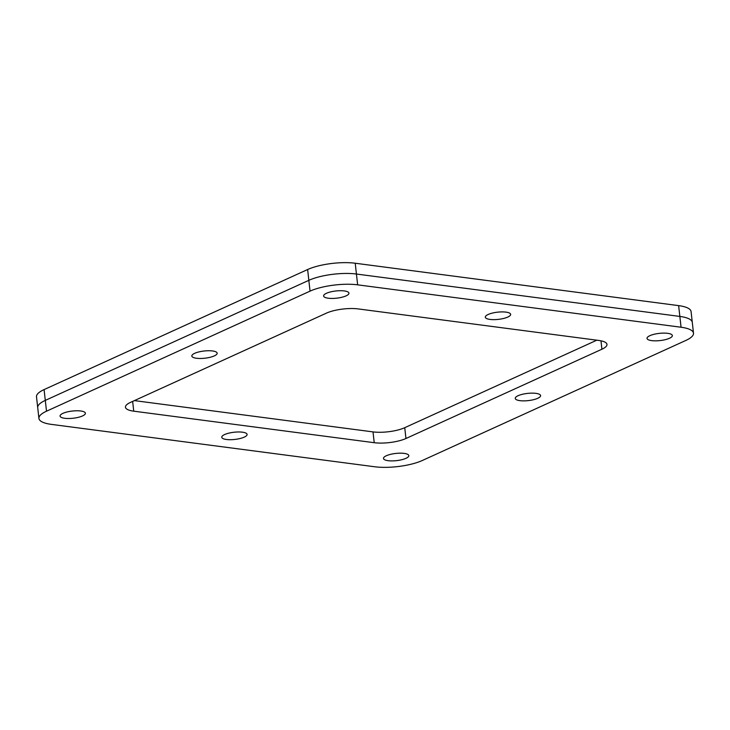 <?xml version="1.0" encoding="UTF-8"?>
<svg xmlns="http://www.w3.org/2000/svg" width="730" height="730" viewBox="0 0 730 730"><rect width="100%" height="100%" fill="white"/><g stroke="black" fill="none" stroke-linecap="round" stroke-linejoin="round"><path stroke-width="1.09" d="M693.5 333.181L692.286 322.377A34.018 9.663 173.6 0 0 679.849 316.428A34.018 9.663 -6.4 0 1 692.286 322.377L691.073 311.564A34.018 9.663 173.6 0 0 678.635 305.624L355.218 263.229A34.018 9.663 173.6 0 0 307.631 269.525L44.083 389.592A34.018 9.663 173.6 0 0 36.5 396.819L37.714 407.623A34.018 9.663 -6.4 0 1 45.297 400.396A34.018 9.663 173.6 0 0 37.714 407.623L38.927 418.436A34.018 9.663 -6.4 0 1 46.51 411.2L310.049 291.133A34.018 9.663 -6.4 0 1 357.645 284.837L681.063 327.241A34.018 9.663 -6.4 0 1 693.5 333.181A34.018 9.663 -6.4 0 1 685.917 340.408L422.369 460.475A34.018 9.663 -6.4 0 1 374.782 466.771L51.365 424.376A34.018 9.663 -6.4 0 1 38.927 418.436M678.635 305.624L679.849 316.428L356.432 274.033A34.018 9.663 173.6 0 0 308.836 280.329L45.297 400.396L44.083 389.592M307.631 269.525L308.836 280.329A34.018 9.663 -6.4 0 1 356.432 274.033L355.218 263.229M651.68 340.618A12.748 3.623 -6.4 0 1 647.026 338.391A12.748 3.623 -6.4 0 1 654.071 334.285A12.748 3.623 -6.4 0 1 667.695 333.327A12.748 3.623 -6.4 0 1 672.357 335.554A12.748 3.623 -6.4 0 1 665.313 339.66A12.748 3.623 -6.4 0 1 651.68 340.618M388.141 460.685A12.748 3.623 -6.4 0 1 383.487 458.458A12.748 3.623 -6.4 0 1 390.532 454.352A12.748 3.623 -6.4 0 1 404.155 453.394A12.748 3.623 -6.4 0 1 408.818 455.62A12.748 3.623 -6.4 0 1 401.774 459.717A12.748 3.623 -6.4 0 1 388.141 460.685M64.724 418.29A12.748 3.623 -6.4 0 1 60.07 416.063A12.748 3.623 -6.4 0 1 67.114 411.957A12.748 3.623 -6.4 0 1 80.738 410.99A12.748 3.623 -6.4 0 1 85.401 413.216A12.748 3.623 -6.4 0 1 78.356 417.323A12.748 3.623 -6.4 0 1 64.724 418.29M226.437 439.487A12.748 3.623 -6.4 0 1 221.774 437.261A12.748 3.623 -6.4 0 1 228.819 433.155A12.748 3.623 -6.4 0 1 242.451 432.187A12.748 3.623 -6.4 0 1 247.105 434.414A12.748 3.623 -6.4 0 1 240.06 438.52A12.748 3.623 -6.4 0 1 226.437 439.487M519.915 400.651A12.748 3.623 -6.4 0 1 515.252 398.425A12.748 3.623 -6.4 0 1 522.297 394.319A12.748 3.623 -6.4 0 1 535.93 393.361A12.748 3.623 -6.4 0 1 540.583 395.587A12.748 3.623 -6.4 0 1 533.539 399.693A12.748 3.623 -6.4 0 1 519.915 400.651M489.976 319.421A12.748 3.623 -6.4 0 1 485.313 317.194A12.748 3.623 -6.4 0 1 492.358 313.088A12.748 3.623 -6.4 0 1 505.99 312.13A12.748 3.623 -6.4 0 1 510.653 314.356A12.748 3.623 -6.4 0 1 503.6 318.453A12.748 3.623 -6.4 0 1 489.976 319.421M196.498 358.257A12.748 3.623 -6.4 0 1 191.835 356.03A12.748 3.623 -6.4 0 1 198.879 351.924A12.748 3.623 -6.4 0 1 212.512 350.957A12.748 3.623 -6.4 0 1 217.175 353.183A12.748 3.623 -6.4 0 1 210.121 357.289A12.748 3.623 -6.4 0 1 196.498 358.257M328.272 298.223A12.748 3.623 -6.4 0 1 323.609 295.997A12.748 3.623 -6.4 0 1 330.654 291.89A12.748 3.623 -6.4 0 1 344.277 290.923A12.748 3.623 -6.4 0 1 348.94 293.15A12.748 3.623 -6.4 0 1 341.895 297.256A12.748 3.623 -6.4 0 1 328.272 298.223M310.049 291.133L308.836 280.329L45.297 400.396L46.51 411.2M681.063 327.241L679.849 316.428L356.432 274.033L357.645 284.837M596.802 340.198L404.739 427.689A22.685 6.442 -6.4 0 1 373.012 431.895L134.411 400.615M598.682 340.435A22.685 6.442 -6.4 0 1 606.977 344.405A22.685 6.442 -6.4 0 1 601.912 349.223L405.953 438.502A22.685 6.442 -6.4 0 1 374.225 442.699L133.745 411.173A22.685 6.442 -6.4 0 1 125.45 407.212A22.685 6.442 -6.4 0 1 130.506 402.385L326.465 313.115A22.685 6.442 -6.4 0 1 358.193 308.918L598.682 340.435M601.912 349.223L600.972 340.819M132.65 401.418L133.745 411.173M373.012 431.895L374.225 442.699M404.739 427.689L405.953 438.502"/></g></svg>
